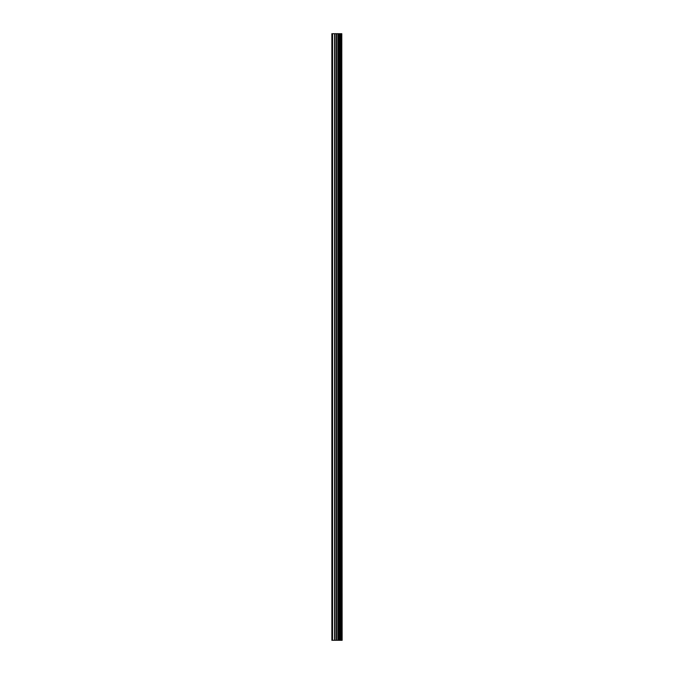 <?xml version="1.0" encoding="UTF-8"?>
<svg xmlns="http://www.w3.org/2000/svg" width="674" height="674" viewBox="0 0 674 674"><rect width="100%" height="100%" fill="white"/><g stroke="black" fill="none" stroke-linecap="round" stroke-linejoin="round"><path stroke-width="1.01" d="M341.785 33.7L342.131 640.3L341.785 33.7L331.869 33.7L331.869 640.3L332.577 640.3L332.577 33.7M332.577 640.3L341.785 640.3M341.735 640.3L341.735 33.7M340.859 640.3L340.859 33.7M340.8 640.3L340.8 33.7M338.752 640.3L338.752 33.7M338.651 640.3L338.651 33.7M340.724 640.3L340.724 33.7M340.555 640.3L340.555 33.7M339.907 640.3L339.907 33.7M339.738 640.3L339.738 33.7M339.671 640.3L339.671 33.7M339.603 640.3L339.603 33.7M338.314 640.3L338.314 33.7M337.986 640.3L337.986 33.7M336.671 640.3L336.671 33.7M336.343 640.3L336.343 33.7M334.927 640.3L334.927 33.7M334.599 640.3L334.599 33.7"/></g></svg>
